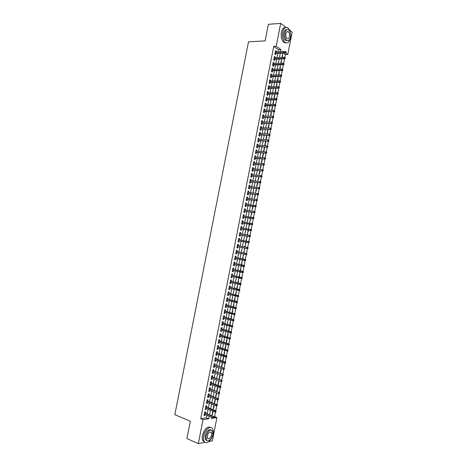 <?xml version="1.0" encoding="UTF-8"?>
<svg xmlns="http://www.w3.org/2000/svg" width="467" height="467" viewBox="0 0 467 467"><rect width="100%" height="100%" fill="white"/><g stroke="black" fill="none" stroke-linecap="round" stroke-linejoin="round"><path stroke-width="0.7" d="M289.546 30.139L292.161 32.141L287.8 54.452L285.676 52.958L274.993 53.425M284.765 57.604L285.355 54.557L287.8 54.452M214.172 416.692L214.622 416.622L215.538 411.941M205.468 408.193L214.896 411.952L215.112 410.855L215.789 410.762L216.735 405.829M216.962 404.65L217.926 399.717M218.153 398.555L219.116 393.617M219.344 392.461L220.313 387.517M210.197 384.067L219.671 387.54L219.881 386.442L220.552 386.384L221.504 381.422M221.72 380.29L222.689 375.328M222.911 374.213L223.88 369.239M224.096 368.136L225.065 363.163M225.281 362.065L226.256 357.097L216.087 354.004M226.466 355.994L227.441 351.032M227.984 350.986L228.1 350.378L227.738 350.384L227.616 350.991L227.984 350.986L226.799 351.038L227.015 349.946L227.674 349.941L228.62 344.973M228.836 343.875L229.805 338.914M230.354 338.861L230.47 338.254L230.108 338.248L229.986 338.855L230.354 338.861L229.169 338.908L229.385 337.816L230.038 337.822L230.99 332.86M231.2 331.768L232.169 326.812M232.718 326.748L232.835 326.141L232.473 326.129L232.356 326.731L232.718 326.748L231.539 326.789L231.749 325.697L232.403 325.727L233.348 320.771M233.564 319.679L234.527 314.729M235.082 314.647L235.199 314.046L234.837 314.022L234.72 314.624L235.082 314.647L233.903 314.688L234.113 313.602L234.767 313.643L235.707 308.693L225.473 306.107M235.923 307.601L236.886 302.663M237.102 301.571L238.065 296.633M238.619 296.533L238.736 295.932L238.38 295.897L238.263 296.498L238.619 296.533L237.446 296.568L237.656 295.483L238.298 295.553L239.244 290.608L228.982 288.215M239.454 289.522L240.417 284.59M240.628 283.504L241.591 278.571M242.151 278.46L242.268 277.853L241.912 277.807L241.795 278.408L242.151 278.46L240.978 278.484L241.188 277.404L241.824 277.491L242.77 272.565L232.478 270.358M242.98 271.479L243.943 266.552M244.153 265.472L245.117 260.551M245.327 259.471L246.284 254.55M246.494 253.47L247.457 248.555M247.668 247.475L248.625 242.566M238.293 240.698L248.648 242.571L248.024 242.426L248.234 241.346L248.858 241.492L249.798 236.576M250.008 235.496L250.966 230.593M240.61 228.877L250.989 230.599L250.365 230.441L250.575 229.361L251.199 229.525L252.133 224.615M241.766 222.975L252.157 224.621L251.532 224.452L251.742 223.378L252.367 223.541L253.301 218.644M242.922 217.073L253.324 218.644L252.705 218.468L252.916 217.394L253.534 217.569L254.468 212.672M254.678 211.592L255.636 206.706M245.233 205.282L255.653 206.706L255.04 206.513L255.251 205.439L255.863 205.632L256.797 200.74M257.008 199.666L257.965 194.78M258.175 193.706L259.127 188.826M259.337 187.752L260.288 182.877M260.498 181.797L261.45 176.929L250.995 175.878M261.66 175.855L262.612 170.986M262.822 169.912L263.773 165.044M263.983 163.97L264.929 159.113M265.139 158.039L266.091 153.182L255.589 152.423M266.301 152.108L267.247 147.251M267.457 146.177L268.402 141.332M268.618 140.246L269.564 135.412L259.027 134.87M269.774 134.321L270.72 129.493M270.93 128.396L271.87 123.586L261.322 123.189M272.092 122.471L273.026 117.678M273.248 116.557L274.182 111.771M274.398 110.644L275.332 105.875M275.553 104.736L276.482 99.979L265.886 99.874M276.709 98.829L277.637 94.089M277.859 92.927L278.787 88.199L268.169 88.24M279.015 87.031L279.931 82.315M280.165 81.135L281.081 76.436M281.315 75.245L282.231 70.558L271.584 70.815M282.465 69.361L283.376 64.685M283.615 63.483L284.526 58.819M214.622 416.622L216.916 417.556L212.368 440.854L208.883 441.548M205.427 413.149L205.69 411.812L204.733 411.941L204.026 415.572L204.978 415.432L205.147 414.585M206.607 407.113L206.869 405.782L205.918 405.899L205.211 409.524L206.163 409.401L206.332 408.537M207.792 401.083L208.048 399.758L207.103 399.863L206.391 403.488L207.342 403.371L207.511 402.49M208.971 395.059L209.228 393.734L208.282 393.827L207.576 397.452L208.521 397.347L208.696 396.454M210.15 389.034L210.407 387.715L209.467 387.797L208.755 391.416L209.701 391.328L209.881 390.418M211.329 383.016L211.586 381.702L210.646 381.772L209.94 385.386L210.88 385.31L211.061 384.382M212.508 377.003L212.765 375.69L211.825 375.754L211.119 379.362L212.059 379.297L212.24 378.358M213.682 370.996L213.939 369.683L213.005 369.736L212.298 373.343L213.232 373.285L213.419 372.333M214.861 364.99L215.118 363.682L214.184 363.717L213.477 367.331L214.411 367.284L214.604 366.315M216.034 358.989L216.291 357.681L215.363 357.71L214.657 361.318L215.585 361.283L215.777 360.296M217.213 352.988L217.464 351.692L216.542 351.704L215.836 355.305L216.764 355.288L216.957 354.29M218.387 346.999L218.638 345.697L217.715 345.703L217.009 349.304L217.937 349.293L218.136 348.277M219.56 341.009L219.811 339.713L218.889 339.707L218.188 343.303L219.111 343.303L219.309 342.276M220.733 335.02L220.984 333.73L220.068 333.712L219.362 337.308L220.284 337.32L220.488 336.275M221.901 329.042L222.158 327.752L221.241 327.723L220.535 331.313L221.451 331.337L221.662 330.28M223.074 323.065L223.325 321.781L222.415 321.734L221.708 325.324L222.625 325.365L222.835 324.291M224.248 317.087L224.499 315.809L223.582 315.756L222.882 319.34L223.792 319.387L224.008 318.301M225.415 311.121L225.666 309.843L224.755 309.779L224.055 313.363L224.966 313.421L225.182 312.318M226.583 305.155L226.834 303.877L225.929 303.801L225.222 307.385L226.133 307.455L226.349 306.34M227.75 299.189L228.001 297.923L227.096 297.835L226.396 301.413L227.301 301.495L227.522 300.363M228.918 293.235L229.169 291.968L228.264 291.869L227.563 295.448L228.468 295.541L228.69 294.397M230.085 287.281L230.33 286.014L229.431 285.903L228.731 289.482L229.636 289.587L229.857 288.425M231.253 281.332L231.498 280.072L230.599 279.949L229.898 283.522L230.797 283.638L231.031 282.465M232.414 275.384L232.659 274.129L231.766 273.995L231.066 277.567L231.965 277.696L232.198 276.505M233.582 269.441L233.827 268.186L232.934 268.046L232.233 271.613L233.126 271.753L233.36 270.551M234.743 263.505L234.989 262.256L234.101 262.098L233.401 265.665L234.288 265.816L234.527 264.596M235.905 257.574L236.15 256.325L235.263 256.155L234.562 259.722L235.45 259.88L235.695 258.648M237.067 251.637L237.312 250.4L236.425 250.219L235.73 253.779L236.611 253.955L236.857 252.705M238.228 245.7L238.468 244.475L237.592 244.282L236.892 247.843L237.773 248.03L238.018 246.78M239.396 239.764L239.629 238.555L238.754 238.357L238.053 241.912L238.935 242.104L239.18 240.861M240.558 233.833L240.791 232.642L239.915 232.426L239.215 235.981L240.096 236.191L240.336 234.942M241.719 227.908L241.947 226.728L241.071 226.507L240.377 230.062L241.252 230.278L241.497 229.023M242.875 221.983L243.103 220.821L242.233 220.587L241.538 224.137L242.408 224.364L242.653 223.115M244.037 216.063L244.259 214.919L243.395 214.674L242.694 218.223L243.564 218.463L243.815 217.208M245.193 210.15L245.414 209.023L244.55 208.761L243.856 212.31L244.726 212.561L244.971 211.306M246.354 204.237L246.57 203.127L245.706 202.859L245.012 206.402L245.875 206.665L246.127 205.404M247.51 198.329L247.726 197.232L246.862 196.957L246.173 200.495L247.031 200.769L247.282 199.508M248.666 192.427L248.876 191.347L248.018 191.056L247.329 194.593L248.187 194.879L248.432 193.618M249.822 186.526L250.032 185.463L249.174 185.16L248.485 188.697L249.337 188.995L249.588 187.728M250.977 180.63L251.182 179.585L250.33 179.27L249.635 182.807L250.493 183.111L250.738 181.844M252.133 174.74L252.332 173.706L251.485 173.385L250.791 176.917L251.643 177.232L251.894 175.966M253.283 168.856L253.488 167.834L252.635 167.501L251.947 171.027L252.793 171.36L253.044 170.093M254.439 162.971L254.632 161.967L253.791 161.623L253.096 165.149L253.943 165.487L254.194 164.221M255.589 157.087L255.782 156.106L254.941 155.745L254.246 159.27L255.093 159.621L255.344 158.354M256.739 151.215L256.932 150.246L256.091 149.878L255.402 153.398L256.243 153.76L256.494 152.487M257.889 145.342L258.076 144.385L257.241 144.005L256.552 147.525L257.393 147.899L257.638 146.626M259.039 139.475L259.226 138.536L258.391 138.144L257.702 141.664L258.537 142.044L258.788 140.771M260.189 133.609L260.37 132.686L259.535 132.284L258.846 135.798L259.681 136.195L259.932 134.916M261.339 127.748L261.514 126.843L260.685 126.429L259.996 129.943L260.831 130.346L261.082 129.067M262.483 121.893L262.658 121L261.829 120.579L261.141 124.088L261.975 124.502L262.226 123.224M263.633 116.038L263.802 115.162L262.979 114.73L262.291 118.239L263.119 118.665L263.37 117.38M264.777 110.189L264.947 109.331L264.124 108.887L263.435 112.389L264.264 112.827L264.515 111.549M265.921 104.345L266.091 103.499L265.268 103.044L264.579 106.546L265.402 106.996L265.653 105.711M267.066 98.508L267.229 97.673L266.412 97.206L265.723 100.709L266.546 101.17L266.797 99.885M268.21 92.67L268.367 91.853L267.556 91.374L266.867 94.877L267.684 95.344L267.941 94.06M269.354 86.833L269.512 86.039L268.694 85.549L268.011 89.045L268.829 89.524L269.08 88.234M270.498 81.007L270.65 80.225L269.838 79.723L269.15 83.219L269.967 83.71L270.218 82.42M271.636 75.181L271.788 74.411L270.977 73.903L270.294 77.394L271.105 77.896L271.356 76.606M272.775 69.355L272.926 68.608L272.115 68.083L271.432 71.574L272.243 72.087L272.495 70.791M273.919 63.541L274.059 62.806L273.259 62.269L272.576 65.759L273.382 66.285L273.633 64.989M275.057 57.727L275.197 57.003L274.398 56.46L273.715 59.945L274.514 60.482L274.771 59.186M282.319 55.579L282.623 55.567L282.255 57.447M281.198 61.288L281.508 61.276L281.111 63.308M280.083 66.997L280.393 66.991L279.961 69.174M278.968 72.712L279.272 72.706L278.817 75.041M277.847 78.433L278.151 78.427L277.667 80.919M276.727 84.153L277.036 84.153L276.517 86.798M275.612 89.88L275.915 89.88L275.367 92.676M274.491 95.612L274.794 95.612L274.217 98.566M273.37 101.345L273.674 101.351L273.067 104.456M272.243 107.083L272.553 107.089L271.911 110.346M271.123 112.827L271.426 112.833L270.761 116.248M270.002 118.571L270.305 118.583L269.628 122.033L269.354 121.887M268.875 124.321L269.179 124.333L268.502 127.783L268.227 127.643M267.749 130.071L268.052 130.089L267.381 133.539L267.101 133.404M266.628 135.827L266.931 135.844L266.254 139.3L265.974 139.172M265.501 141.589L265.805 141.606L265.128 145.068L264.847 144.939M264.375 147.35L264.672 147.374L264.001 150.835L263.715 150.707M263.242 153.123L263.546 153.141L262.868 156.608L262.588 156.486M261.205 163.543L262.115 158.891L262.419 158.914L261.742 162.382L261.456 162.265M260.329 168.05L260.609 168.161L261.263 164.828M259.197 173.835L259.483 173.946L260.101 170.753M258.064 179.626L258.35 179.731L258.946 176.678M256.932 185.422L257.218 185.522L257.784 182.603M255.793 191.219L256.085 191.318L256.628 188.54M254.661 197.021L254.947 197.115L255.467 194.476M253.528 202.824L253.815 202.917L254.305 200.419M252.39 208.638L252.682 208.726L253.143 206.361M251.252 214.452L251.544 214.534L251.982 212.31M250.791 216.816L251.042 217.114M250.114 220.266L250.405 220.348L250.814 218.264M249.652 222.625L249.874 223.08M248.981 226.086L249.273 226.162L249.652 224.224M248.52 228.445L248.707 229.058M247.837 231.912L248.135 231.988L248.485 230.184M247.382 234.265L247.539 235.035M246.699 237.744L246.996 237.808L247.317 236.15M246.243 240.091L246.366 241.013M245.56 243.576L245.852 243.64L246.15 242.116M245.099 245.916L245.198 246.996M244.416 249.413L244.714 249.471L244.982 248.094M244.259 251.806L243.961 251.748L244.259 251.806L244.025 252.986M243.576 255.309L243.278 255.251L243.576 255.309L243.815 254.066M242.431 261.146L242.134 261.094L242.642 260.061M242.858 258.975L243.114 257.644L242.817 257.586M240.995 266.931L241.474 266.062M241.684 264.958L241.976 263.487L241.678 263.435M239.851 272.775L240.295 272.063M240.517 270.948L240.832 269.331L240.534 269.284M238.707 278.624L239.122 278.069M239.343 276.937L239.688 275.18L239.39 275.133M237.563 284.479L237.948 284.076M238.17 282.932L238.544 281.035L238.246 280.994M236.419 290.334L236.775 290.089M236.997 288.933L237.399 286.89L237.096 286.855M235.269 296.195L235.596 296.107M235.823 294.94L236.255 292.751L235.952 292.721M233.179 306.883L234.125 302.056L234.416 302.131M234.65 300.946L235.105 298.617L234.802 298.588M233.477 306.959L233.961 304.484L233.658 304.461M232.297 312.978L232.811 310.357L232.508 310.333M231.124 318.996L231.661 316.235L231.358 316.217M229.945 325.02L230.511 322.113L230.208 322.102M228.766 331.05L229.361 327.997L229.052 327.986M227.587 337.086L228.211 333.887L227.902 333.882M226.407 343.122L227.061 339.778L226.752 339.778M225.222 349.164L225.905 345.673L225.596 345.673M223.769 355.019L224.061 355.113L224.755 351.575L224.44 351.581M222.613 360.927L222.905 361.02L223.6 357.477L223.284 357.488M221.457 366.834L221.749 366.934L222.444 363.384L222.129 363.396M220.301 372.742L220.593 372.847L221.288 369.298L220.973 369.315M219.146 378.661L219.437 378.76L220.132 375.211L219.817 375.234M217.99 384.58L218.282 384.685L218.976 381.13L218.661 381.154M216.834 390.5L217.12 390.61L217.815 387.055L217.499 387.079M215.672 396.43L215.964 396.536L216.659 392.981L216.344 393.01M214.511 402.361L214.802 402.472L215.474 399.046M213.355 408.292L213.641 408.409L214.283 405.134M285.355 54.557L283.218 53.063M251.935 210.961L252.227 211.049M250.797 216.776L251.088 216.857M249.664 222.596L249.956 222.671M248.52 228.416L248.818 228.491M247.382 234.241L247.679 234.317M246.243 240.073L246.541 240.143M245.105 245.911L245.397 245.975M240.99 266.943L241.287 266.99M239.845 272.792L240.143 272.839M238.701 278.647L238.999 278.694M237.557 284.508L237.855 284.549M236.407 290.375L236.711 290.41M235.263 296.241L235.566 296.271M234.113 302.108L234.416 302.137M222.596 361.032L222.905 361.02M221.44 366.945L221.749 366.934M220.278 372.864L220.593 372.847M219.122 378.784L219.437 378.76M217.966 384.709L218.282 384.685M216.805 390.64L217.12 390.61M215.643 396.571L215.964 396.536M214.271 403.605L215.205 398.946M214.481 402.507L214.802 402.472M213.32 408.45L213.641 408.409M212.158 414.398L212.479 414.352L213.086 411.234M278.11 51.825L278.513 49.771L273.715 46.414L200.699 418.712L206.437 417.848L206.939 415.315M207.22 413.873L208.124 409.25M208.405 407.825L209.309 403.196M209.584 401.783L210.494 397.143M210.769 395.742L211.679 391.089M211.948 389.706L212.864 385.047M213.133 383.676L214.044 379.006M214.312 377.645L215.229 372.964M215.491 371.627L216.408 366.934M216.67 365.603L217.593 360.903M217.85 359.59L218.772 354.879M219.023 353.577L219.951 348.861M220.202 347.571L221.125 342.842M221.376 341.57L222.304 336.83M222.549 335.569L223.483 330.817M223.722 329.574L224.656 324.816M224.896 323.584L225.83 318.815M226.069 317.595L227.009 312.814M227.242 311.612L228.182 306.825M228.41 305.634L229.35 300.836M229.583 299.656L230.523 294.852M230.751 293.685L231.696 288.869M231.918 287.719L232.864 282.891M233.086 281.759L234.037 276.919M234.253 275.799L235.205 270.948M235.421 269.844L236.372 264.987M236.588 263.89L237.54 259.027M237.75 257.942L238.707 253.067M238.917 251.993L239.869 247.131M240.079 246.045L241.03 241.194M241.246 240.096L242.192 235.263M242.408 234.154L243.354 229.332M243.57 228.211L244.51 223.407M244.731 222.274L245.671 217.488M245.893 216.344L246.827 211.569M247.055 210.413L247.989 205.661M248.216 204.488L249.144 199.748M249.378 198.568L250.3 193.846M250.534 192.655L251.456 187.944M251.69 186.742L252.612 182.048M252.851 180.834L253.762 176.152M254.007 174.927L254.918 170.268M255.163 169.025L256.068 164.384M256.313 163.129L257.224 158.5M257.469 157.233L258.374 152.621M258.625 151.349L259.524 146.749M259.775 145.459L260.674 140.882M260.925 139.58L261.818 135.016M262.075 133.702L262.968 129.155M263.225 127.83L264.112 123.294M264.375 121.963L265.262 117.439M265.525 116.096L266.406 111.59M266.675 110.235L267.55 105.746M267.819 104.375L268.694 99.903M268.963 98.519L269.838 94.065M270.113 92.67L270.983 88.228M271.257 86.827L272.121 82.396M272.401 80.984L273.265 76.57M273.545 75.146L274.403 70.751M274.684 69.309L275.542 64.931M275.828 63.477L276.68 59.116M276.966 57.651L277.818 53.302M276.195 51.913L276.336 51.207L275.536 50.658L274.853 54.137L275.653 54.686L275.904 53.384M205.118 442.296L198.317 443.65L186.917 438.542L190.32 421.234L174.839 414.673L248.508 41.855L265.122 40.868L268.373 24.319L280.685 23.35L286.002 27.425M198.317 443.65L203.017 419.67L208.749 418.8L209.245 416.255M200.699 418.712L203.017 419.67M273.715 46.414L276.195 46.28L280.685 23.35M280.574 51.714L280.976 49.648L276.195 46.28M209.531 414.813L210.436 410.172M210.716 408.748L211.627 404.101M211.901 402.682L212.812 398.03M213.086 396.623L214.003 391.959M214.271 390.57L215.188 385.894M215.456 384.522L216.373 379.84M216.635 378.48L217.558 373.781M217.82 372.438L218.743 367.733M219 366.402L219.922 361.686M220.179 360.366L221.107 355.644M221.364 354.336L222.286 349.602M222.543 348.312L223.471 343.566M223.716 342.293L224.65 337.536M224.896 336.275L225.83 331.512M226.075 330.262L227.009 325.487M227.248 324.256L228.182 319.469M228.421 318.249L229.361 313.456M229.595 312.248L230.535 307.444M230.768 306.253L231.714 301.437M231.941 300.258L232.887 295.436M233.115 294.268L234.06 289.441M234.288 288.285L235.234 283.446M235.456 282.307L236.407 277.456M236.623 276.33L237.575 271.467M237.791 270.358L238.748 265.484M238.964 264.386L239.915 259.506M240.126 258.42L241.083 253.534M241.293 252.46L242.25 247.574M242.461 246.488L243.418 241.626M243.628 240.523L244.58 235.672M244.796 234.562L245.741 229.729M245.963 228.602L246.903 223.786M247.125 222.648L248.065 217.85M248.292 216.7L249.226 211.919M249.454 210.757L250.388 205.988M250.616 204.815L251.55 200.063M251.777 198.878L252.705 194.138M252.939 192.941L253.861 188.224M254.101 187.016L255.023 182.305M255.262 181.085L256.179 176.398M256.418 175.166L257.335 170.49M257.574 169.247L258.49 164.588M258.736 163.333L259.64 158.692M259.891 157.426L260.796 152.797M261.047 151.518L261.946 146.907M262.203 145.616L263.102 141.022M263.353 139.721L264.252 135.138M264.509 133.825L265.402 129.26M265.659 127.935L266.552 123.387M266.815 122.045L267.696 117.515M267.965 116.166L268.846 111.648M269.115 110.288L269.996 105.787M270.265 104.41L271.14 99.926M271.409 98.543L272.284 94.071M272.559 92.676L273.428 88.222M273.709 86.809L274.573 82.373M274.853 80.954L275.717 76.53M275.997 75.099L276.861 70.686M277.141 69.244L278.005 64.855M278.285 63.395L279.143 59.023M279.429 57.552L280.282 53.191M211.609 417.218L211.376 418.397L213.658 418.053M214.919 417.86L216.916 417.556M283.708 51.568L283.171 51.195L283.095 51.598M282.804 53.08L281.951 57.459M281.659 58.93L280.801 63.319M280.515 64.773L279.657 69.18M279.371 70.628L278.507 75.047M278.227 76.483L277.363 80.919M277.083 82.344L276.213 86.798M275.939 88.21L275.063 92.676M274.789 94.077L273.913 98.56M273.639 99.95L272.763 104.45M272.495 105.828L271.607 110.34M271.345 111.706L270.457 116.236M270.195 117.591L269.301 122.138M269.039 123.481L268.151 128.04M267.889 129.371L266.996 133.947M266.739 135.267L265.84 139.861M265.583 141.168L264.684 145.774M264.427 147.07L263.522 151.693M263.271 152.978L262.366 157.618M260.96 164.804L260.049 169.474M259.804 170.724L258.887 175.411M258.648 176.649L257.726 181.348M257.486 182.574L256.564 187.29M256.325 188.505L255.402 193.239M255.169 194.441L254.235 199.193M254.007 200.378L253.073 205.147M252.845 206.321L251.906 211.107M251.678 212.269L250.744 217.067M250.516 218.217L249.576 223.033M249.355 224.178L248.409 229.005M248.187 230.132L247.241 234.983M247.02 236.098L246.068 240.96M245.852 242.064L244.901 246.944M244.685 248.035L243.727 252.933M243.517 254.013L242.56 258.911M242.35 260.002L241.392 264.894M241.176 265.997L240.219 270.883M240.003 271.998L239.051 276.873M238.83 277.999L237.878 282.868M237.656 284.006L236.705 288.863M236.477 290.019L235.531 294.87M235.304 296.037L234.358 300.871M232.945 308.08L232.006 312.896M231.766 314.11L230.826 318.914M230.587 320.14L229.653 324.939M229.408 326.176L228.474 330.969M228.229 332.218L227.295 336.999M227.044 338.266L226.116 343.029M225.865 344.313L224.931 349.071M224.68 350.367L223.751 355.113M223.495 356.42L222.566 361.16M222.31 362.485L221.387 367.214M221.125 368.545L220.202 373.267M219.939 374.616L219.017 379.327M218.749 380.693L217.832 385.392M217.564 386.769L216.647 391.457M216.373 392.846L215.456 397.528M213.991 405.023L213.08 409.682M212.8 411.118L211.89 415.77M278.513 49.771L280.976 49.648M206.437 417.848L208.749 418.8M275.419 51.253L276.336 51.207M274.281 57.038L275.197 57.003M273.148 62.835L274.059 62.806M272.01 68.631L272.926 68.608M270.872 74.428L271.788 74.411M269.739 80.236L270.65 80.225M268.601 86.045L269.512 86.039M267.463 91.853L268.367 91.853M266.318 97.667L267.229 97.673M265.18 103.487L266.091 103.499M264.042 109.313L264.947 109.331M262.898 115.139L263.802 115.162M261.753 120.971L262.658 121M260.609 126.802L261.514 126.843M259.465 132.64L260.37 132.686M258.321 138.483L259.226 138.536M257.177 144.332L258.076 144.385M256.033 150.181L256.932 150.246M254.883 156.036L255.782 156.106M253.733 161.891L254.632 161.967M252.589 167.752L253.488 167.834M251.439 173.619L252.332 173.706M250.289 179.491L251.182 179.585M249.139 185.364L250.032 185.463M247.983 191.242L248.876 191.347M246.833 197.121L247.726 197.232M245.677 203.005L246.57 203.127M244.527 208.895L245.414 209.023M243.371 214.791L244.259 214.919M242.215 220.687L243.103 220.821M241.06 226.583L241.947 226.728M239.904 232.49L240.791 232.642M238.742 238.398L239.629 238.555M237.586 244.311L238.468 244.475M236.425 250.224L237.312 250.4M235.73 253.779L236.611 253.955M234.568 259.699L235.45 259.88M233.407 265.63L234.288 265.816M232.245 271.56L233.126 271.753M231.083 277.491L231.965 277.696M229.916 283.434L230.797 283.638M228.754 289.371L229.636 289.587M227.587 295.319L228.468 295.541M226.425 301.268L227.301 301.495M225.257 307.222L226.133 307.455M224.09 313.182L224.966 313.421M222.922 319.142L223.792 319.387M221.749 325.108L222.625 325.365M220.582 331.08L221.451 331.337M219.408 337.057L220.284 337.32M218.241 343.035L219.111 343.303M217.067 349.012L217.937 349.293M215.894 355.002L216.764 355.288M214.721 360.991L215.585 361.283M213.547 366.986L214.411 367.284M212.368 372.981L213.232 373.285M211.195 378.988L212.059 379.297M210.016 384.989L210.88 385.31M208.837 391.002L209.701 391.328M207.663 397.014L208.521 397.347M206.478 403.033L207.342 403.371M205.299 409.057L206.163 409.401M204.12 415.081L204.978 415.432M286.265 52.602L286.067 51.79L286.265 52.602L285.693 52.952L285.121 52.555L275.075 53.005M285.95 52.38L285.121 52.555L285.331 51.498L275.279 51.96M286.067 51.79L285.331 51.498M290.579 34.354C290.281 31.236 289.342 29.071 287.765 27.862C285.384 26.695 283.667 28.16 282.605 32.264C281.986 36.916 282.844 40.314 285.168 42.45C287.584 43.659 289.318 42.199 290.375 38.072L290.62 35.51M285.57 27.535C283.568 27.337 282.161 28.942 281.362 32.346C280.743 36.992 281.601 40.384 283.93 42.52L286.131 42.888M287.269 40.641L285.559 40.425C283.883 38.884 283.265 36.438 283.714 33.087C284.321 30.542 285.372 29.398 286.872 29.654M290.445 37.202C290.894 33.846 290.27 31.388 288.577 29.841C286.861 28.995 285.623 30.051 284.858 33.011C284.415 36.368 285.028 38.819 286.703 40.36C288.437 41.224 289.686 40.174 290.445 37.202M285.862 33.764C285.576 35.93 285.973 37.506 287.053 38.504C288.168 39.059 288.974 38.382 289.464 36.467C289.75 34.301 289.353 32.719 288.262 31.727C287.152 31.178 286.353 31.855 285.862 33.764M213.04 434.129C213.477 431.712 213.261 429.844 212.386 428.525C210.313 425.157 204.634 429.815 203.594 435.88C203.157 438.274 203.367 440.136 204.219 441.455C206.35 444.923 212.041 440.101 213.04 434.129M210.664 427.433C207.196 426.266 204.453 428.916 202.433 435.372C202.001 437.766 202.211 439.622 203.063 440.947L204.78 442.062M206.758 440.463L205.392 439.651L204.937 435.629C206.449 430.854 208.463 428.975 210.967 429.99M212.8 434.824L212.333 430.79C209.852 429.155 207.739 430.924 206.005 436.096L206.461 440.118C208.977 441.753 211.09 439.99 212.8 434.824M207.231 435.869L207.523 438.46C209.14 439.517 210.5 438.379 211.609 435.051L211.312 432.448C209.706 431.397 208.346 432.535 207.231 435.869M273.855 59.221L284.549 58.819L283.977 58.428L273.936 58.807M284.806 58.252L285.121 58.474L285.238 57.885L284.917 57.663L284.806 58.252L283.977 58.428L284.181 57.371L274.141 57.762M284.549 58.819L285.121 58.474M284.917 57.663L284.181 57.371M272.716 65.018L283.399 64.685L282.827 64.3L272.798 64.615M283.656 64.131L283.971 64.347L284.088 63.757L283.773 63.541L283.656 64.131L282.827 64.3L283.031 63.243L273.002 63.57M283.399 64.685L283.971 64.347M283.773 63.541L283.031 63.243M282.827 70.225L282.623 69.425L282.827 70.225L282.255 70.558L281.677 70.184L271.66 70.429M282.506 70.015L281.677 70.184L281.887 69.122L271.864 69.379M282.623 69.425L281.887 69.122M270.446 76.623L281.105 76.436L280.527 76.068L270.521 76.244M281.356 75.899L281.677 76.109L281.794 75.52L281.473 75.31L281.356 75.899L280.527 76.068L280.737 75.006L270.726 75.199M281.105 76.436L281.677 76.109M281.473 75.31L280.737 75.006M269.307 82.425L279.955 82.315L279.377 81.953L269.377 82.064M280.206 81.789L280.527 81.994L280.644 81.404L280.323 81.2L280.206 81.789L279.377 81.953L279.587 80.896L269.582 81.019M279.955 82.315L280.527 81.994M280.323 81.2L279.587 80.896M279.377 87.884L279.167 87.095L279.377 87.884L278.805 88.199L278.227 87.849L268.239 87.889M279.056 87.685L278.227 87.849L278.431 86.786L268.443 86.839M279.167 87.095L278.431 86.786M267.031 94.054L277.655 94.089L277.077 93.744L267.095 93.715M277.9 93.587L278.227 93.774L278.017 92.997L277.9 93.587L277.077 93.744L277.281 92.682L267.299 92.664M277.655 94.089L278.227 93.774M278.017 92.997L277.281 92.682M277.071 99.675L276.867 98.899L277.071 99.675L276.505 99.979L275.921 99.64L265.951 99.547M276.75 99.489L275.921 99.64L276.131 98.578L266.161 98.496M276.867 98.899L276.131 98.578M264.748 105.7L275.355 105.875L274.771 105.548L264.807 105.384M275.594 105.39L275.921 105.577L275.711 104.801L275.594 105.39L274.771 105.548L274.975 104.48L265.017 104.334M275.355 105.875L275.921 105.577M275.711 104.801L274.975 104.48M263.604 111.525L274.199 111.776L263.662 111.222M274.438 111.304L274.765 111.479L274.555 110.714L274.438 111.304L273.615 111.455L273.82 110.387L263.873 110.171M274.199 111.776L274.765 111.479M274.555 110.714L273.82 110.387M262.46 117.357L273.049 117.678L262.518 117.065M273.283 117.217L273.609 117.392L273.726 116.803L273.399 116.627L273.283 117.217L272.459 117.363L272.67 116.301L262.728 116.014M273.049 117.678L273.609 117.392M273.399 116.627L272.67 116.301M272.459 123.306L272.243 122.541L272.459 123.306L271.893 123.586L261.374 122.914M272.127 123.136L271.304 123.282L271.514 122.214L261.578 121.858M272.243 122.541L271.514 122.214M260.177 129.026L270.737 129.499L260.23 128.764M270.971 129.055L271.304 129.225L271.088 128.466L270.971 129.055L270.148 129.201L270.352 128.133L260.434 127.713M270.737 129.499L271.304 129.225M271.088 128.466L270.352 128.133M270.142 135.144L269.932 134.391L270.142 135.144L269.582 135.412L259.08 134.619M269.815 134.981L268.992 135.121L269.196 134.058L259.284 133.562M269.932 134.391L269.196 134.058M257.883 140.719L268.426 141.332L257.93 140.479M268.653 140.911L268.986 141.069L268.77 140.322L268.653 140.911L267.83 141.052L268.04 139.983L258.14 139.423M268.426 141.332L268.986 141.069M268.77 140.322L268.04 139.983M256.739 146.568L267.27 147.257L256.78 146.34M267.498 146.848L267.83 147L267.947 146.405L267.614 146.253L267.498 146.848L266.675 146.982L266.879 145.914L256.99 145.284M267.614 146.253L267.947 146.405M267.27 147.257L267.83 147M266.669 152.931L266.453 152.189L266.669 152.931L266.114 153.182L255.636 152.207M266.336 152.785L265.513 152.919L265.723 151.851L255.84 151.15M266.453 152.189L266.785 152.341M254.445 158.278L264.952 159.113L254.486 158.079M265.174 158.727L265.513 158.868L265.291 158.132L265.174 158.727L264.351 158.856L264.561 157.788L254.69 157.017M265.291 158.132L265.624 158.278M264.952 159.113L265.513 158.868M253.295 164.139L263.797 165.049L253.33 163.952M264.013 164.67L264.351 164.81L264.129 164.08L264.013 164.67L263.19 164.798L263.4 163.73L253.54 162.895M264.129 164.08L264.468 164.215M263.797 165.049L264.351 164.81M252.145 170.006L262.635 170.986L252.18 169.83M262.851 170.624L263.19 170.759L262.968 170.029L262.851 170.624L262.028 170.747L262.238 169.679L252.39 168.774M262.968 170.029L263.306 170.163M262.635 170.986L263.19 170.759M262.028 176.707L261.806 175.983L262.028 176.707L261.473 176.929L251.03 175.709M261.689 176.579L260.866 176.701L261.076 175.627L251.234 174.652M261.806 175.983L262.145 176.112M249.845 181.751L260.312 182.877L249.874 181.599M260.528 182.533L260.866 182.661L260.644 181.937L260.528 182.533L259.705 182.655L259.909 181.581L250.084 180.536M260.644 181.937L260.977 182.066M260.312 182.877L260.866 182.661M248.695 187.629L259.15 188.831L248.718 187.489M259.36 188.499L259.699 188.615L259.815 188.02L259.477 187.897L259.36 188.499L258.537 188.615L258.747 187.541L248.929 186.426M259.477 187.897L259.815 188.02M259.15 188.831L259.699 188.615M247.539 193.507L257.982 194.786L247.563 193.379M258.193 194.465L258.537 194.576L258.654 193.98L258.309 193.863L258.193 194.465L257.37 194.576L257.58 193.501L247.773 192.322M258.309 193.863L258.654 193.98M257.982 194.786L258.537 194.576M246.389 199.391L256.821 200.74L246.407 199.281M257.031 200.431L257.37 200.541L257.148 199.835L257.031 200.431L256.208 200.541L256.418 199.467L246.617 198.218M257.148 199.835L257.486 199.946M256.821 200.74L257.37 200.541M255.863 206.408L256.202 206.513L255.98 205.807L255.863 206.408L255.04 206.513L245.251 205.182M255.98 205.807L245.461 204.12M255.653 206.706L256.202 206.513M256.319 205.912L255.863 205.632M244.078 211.177L254.492 212.672L244.095 211.084M254.696 212.386L255.035 212.485L255.151 211.89L254.813 211.785L254.696 212.386L253.873 212.491L254.083 211.417L244.305 210.022M254.813 211.785L255.151 211.89M254.492 212.672L255.035 212.485M253.528 218.363L253.867 218.463L253.984 217.867L253.645 217.768L253.528 218.363L252.705 218.468L242.939 216.997M253.645 217.768L243.144 215.929M253.324 218.644L253.867 218.463M253.984 217.867L253.534 217.569M252.355 224.353L252.7 224.446L252.816 223.845L252.472 223.751L252.355 224.353L251.532 224.452L241.778 222.911M252.472 223.751L241.988 221.843M252.157 224.621L252.7 224.446M252.816 223.845L252.367 223.541M251.188 230.342L251.532 230.429L251.649 229.828L251.304 229.741L251.188 230.342L250.365 230.441L240.622 228.824M251.304 229.741L240.826 227.762M250.989 230.599L251.532 230.429M251.649 229.828L251.199 229.525M239.448 234.784L249.822 236.582L239.46 234.749M250.014 236.337L250.365 236.419L250.481 235.817L250.131 235.736L250.014 236.337L249.191 236.43L249.407 235.35L239.67 233.681M250.131 235.736L250.481 235.817M249.822 236.582L250.365 236.419M248.841 242.332L249.191 242.414L249.308 241.813L248.964 241.731L248.841 242.332L248.024 242.426L238.298 240.674M248.964 241.731L238.509 239.606M248.648 242.571L249.191 242.414M249.308 241.813L248.858 241.492M237.131 246.617L247.481 248.561L237.137 246.599M247.673 248.333L248.018 248.409L248.135 247.808L247.79 247.738L247.673 248.333L246.85 248.426L247.061 247.347L237.347 245.531M247.79 247.738L248.135 247.808M247.481 248.561L248.018 248.409M246.5 254.34L246.85 254.41L246.967 253.809L246.617 253.739L246.5 254.34L245.677 254.433L235.975 252.536L246.307 254.556L245.677 254.433L245.887 253.347L236.185 251.468M246.617 253.739L246.967 253.809M246.307 254.556L246.85 254.41M245.677 260.417L245.794 259.815L245.444 259.751L245.321 260.353L245.677 260.417L245.134 260.557L234.808 258.473M245.344 259.477L235.024 257.393L245.794 259.815M245.321 260.353L244.504 260.44L244.714 259.354L245.444 259.751M244.504 266.423L244.62 265.828L244.264 265.764L244.148 266.365L244.504 266.423L243.961 266.558L233.646 264.41M244.177 265.478L233.862 263.318L244.62 265.828M244.148 266.365L243.33 266.453L243.54 265.367L244.264 265.764M242.974 272.384L243.325 272.442L243.441 271.841L243.091 271.782L242.974 272.384L242.151 272.465L242.367 271.38L243.003 271.485L232.694 269.255M243.091 271.782L232.689 269.284M242.787 272.565L243.325 272.442M243.441 271.841L243.003 271.485M241.795 278.408L231.317 276.306M242.268 277.853L231.533 275.186M241.912 277.807L231.527 275.232M240.972 284.479L241.095 283.878L240.738 283.831L240.622 284.432L240.972 284.479L239.799 284.508L230.149 282.261M240.622 284.432L239.799 284.508L240.015 283.422L240.651 283.51L230.371 281.128M240.738 283.831L230.359 281.187M241.095 283.878L240.651 283.51M239.443 290.462L239.799 290.503L239.915 289.902L239.559 289.861L239.443 290.462L238.619 290.538L238.835 289.452L239.478 289.528L229.204 287.071M239.559 289.861L229.192 287.141M239.262 290.614L239.799 290.503M239.915 289.902L239.478 289.528M238.263 296.498L227.814 294.175M238.736 295.932L228.042 293.019M238.38 295.897L228.024 293.101M237.44 302.569L237.557 301.968L237.201 301.933L237.084 302.534L237.44 302.569L236.261 302.604L226.647 300.141M237.084 302.534L236.261 302.604L236.477 301.519L237.119 301.577L226.874 298.968M237.201 301.933L226.857 299.067M237.557 301.968L237.119 301.577M235.905 308.582L236.378 308.004L236.022 307.975L235.905 308.582L235.082 308.646L235.298 307.56L235.946 307.607L225.707 304.922M236.022 307.975L225.684 305.033M235.73 308.693L236.261 308.605M236.378 308.004L235.946 307.607M234.72 314.624L224.306 312.084M235.199 314.046L224.539 310.882M234.837 314.022L224.516 311.004M233.903 320.695L234.02 320.093L233.658 320.07L233.541 320.677L233.903 320.695L232.724 320.736L223.133 318.062M233.541 320.677L232.724 320.736L232.934 319.65L233.588 319.685L223.372 316.848M233.658 320.07L223.343 316.982M234.02 320.093L233.588 319.685M232.356 326.731L221.959 324.04M232.835 326.141L222.199 322.814M232.473 326.129L222.169 322.966M231.539 332.802L231.655 332.195L231.171 332.79L231.539 332.802L230.354 332.848L220.786 330.023M231.171 332.79L230.354 332.848L230.57 331.757L231.223 331.774L221.031 328.786M231.293 332.183L221.002 328.949M231.655 332.195L231.223 331.774M229.986 338.855L219.613 336.012M230.47 338.254L219.858 334.757M230.108 338.248L219.829 334.932M229.169 344.92L229.285 344.313L228.801 344.92L229.169 344.92L227.984 344.973L218.439 342.007M228.801 344.92L227.984 344.973L228.2 343.881L228.859 343.881L218.69 340.735M228.923 344.313L218.649 340.928M229.285 344.313L228.859 343.881M227.616 350.991L217.266 348.003M228.1 350.378L217.517 346.718M227.738 350.384L217.476 346.923M226.431 357.068L226.915 356.449L226.548 356.461L226.431 357.068L225.614 357.115L225.83 356.017L226.489 356.006L216.344 352.708M226.548 356.461L216.303 352.924M226.273 357.097L226.799 357.057M226.915 356.449L226.489 356.006M225.614 363.133L225.73 362.526L225.24 363.151L225.614 363.133L224.429 363.192L214.913 360.01M225.24 363.151L224.429 363.192L224.639 362.094L225.304 362.071L215.17 358.697M225.363 362.538L215.124 358.925M225.73 362.526L225.304 362.071M224.172 368.626L224.055 369.234L224.545 368.603L223.454 368.177L223.238 369.269L213.734 366.017M213.944 364.937L224.119 368.142L213.997 364.692M224.545 368.603L224.119 368.142M223.238 369.269L224.055 369.234M222.981 374.709L222.864 375.322L223.354 374.686L222.263 374.26L222.047 375.357L212.555 372.03M212.771 370.95L222.928 374.219L212.818 370.693M223.354 374.686L222.928 374.219M222.047 375.357L222.864 375.322M221.796 380.803L221.673 381.411L222.164 380.774L221.072 380.348L220.856 381.446L211.376 378.048M211.592 376.962L221.743 380.301L211.644 376.694M222.164 380.774L221.743 380.301M220.856 381.446L221.673 381.411M220.979 386.863L220.482 387.511L220.979 386.863L220.552 386.384L210.465 382.701M220.605 386.898L210.413 382.987M219.671 387.54L220.482 387.511M219.414 392.998L219.292 393.611L219.788 392.963L218.69 392.537L218.474 393.634L209.018 390.091M209.228 389.005L219.367 392.473L209.286 388.713M219.788 392.963L219.367 392.473M218.474 393.634L219.292 393.611M218.217 399.104L218.101 399.711L218.591 399.057L217.499 398.643L217.283 399.74L207.838 396.121M208.048 395.035L217.499 398.643L218.177 398.561L208.107 394.732M218.591 399.057L218.177 398.561M217.283 399.74L218.101 399.711M217.027 405.21L216.904 405.823L217.4 405.163L216.309 404.743L216.093 405.846L206.653 402.157M206.863 401.071L216.309 404.743L216.986 404.661L206.928 400.75M217.4 405.163L216.986 404.661M216.093 405.846L216.904 405.823M216.209 411.269L215.713 411.935L216.209 411.269L215.789 410.762L205.749 406.775M215.83 411.322L205.684 407.107M214.896 411.952L215.713 411.935M214.639 417.44L214.516 418.053L215.013 417.381L213.915 416.967L213.705 418.07L204.289 414.235M204.499 413.143L213.915 416.967L214.598 416.868L204.569 412.799M215.013 417.381L214.598 416.868M213.705 418.07L214.516 418.053M286.82 31.826L288.262 31.727M285.559 40.425L286.703 40.36M285.168 42.45L283.93 42.52M210.132 431.946L211.312 432.448M205.392 439.651L206.461 440.118M204.219 441.455L203.063 440.947"/></g></svg>

